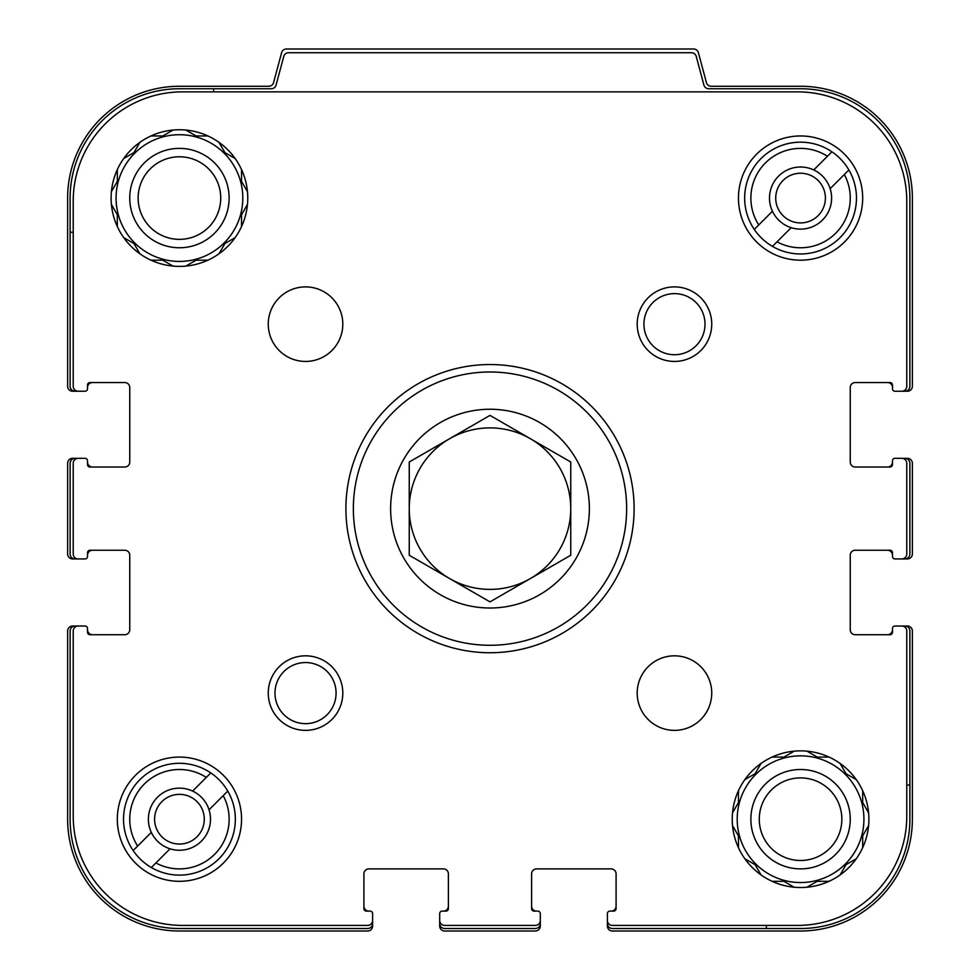 <?xml version="1.0" encoding="UTF-8"?>
<svg xmlns="http://www.w3.org/2000/svg" width="980" height="980" viewBox="0 0 980 980"><rect width="100%" height="100%" fill="white"/><g stroke="black" fill="none" stroke-linecap="round" stroke-linejoin="round"><path stroke-width="1.47" d="M116.081 198.07A63.357 63.357 0 0 0 179.438 261.427A63.357 63.357 0 0 0 242.795 198.07A63.357 63.357 0 0 0 179.438 134.713A63.357 63.357 0 0 0 116.081 198.07M737.205 819.194A63.357 63.357 0 0 0 800.562 882.551A63.357 63.357 0 0 0 863.919 819.194A63.357 63.357 0 0 0 800.562 755.837A63.357 63.357 0 0 0 737.205 819.194M906.782 785.041L909.881 785.041L909.881 630.998A4.973 4.973 0 0 0 904.908 626.024L894.973 626.024A2.487 2.487 0 0 0 892.486 628.511L892.486 632.235A2.487 2.487 0 0 1 890.012 634.721L855.221 634.721A4.973 4.973 0 0 1 850.248 629.748L850.248 555.219A4.973 4.973 0 0 1 855.221 550.245L890.012 550.245A2.487 2.487 0 0 1 892.486 552.732L892.486 556.456A2.487 2.487 0 0 0 894.973 558.943L904.908 558.943A4.973 4.973 0 0 0 909.881 553.982L909.881 463.295A4.973 4.973 0 0 0 904.908 458.322L894.973 458.322A2.487 2.487 0 0 0 892.486 460.808L892.486 464.532A2.487 2.487 0 0 1 890.012 467.019L855.221 467.019A4.973 4.973 0 0 1 850.248 462.046L850.248 387.517A4.973 4.973 0 0 1 855.221 382.543L890.012 382.543A2.487 2.487 0 0 1 892.486 385.03L892.486 388.754A2.487 2.487 0 0 0 894.973 391.24L904.908 391.24A4.973 4.973 0 0 0 909.881 386.267L909.881 198.07A109.319 109.319 0 0 0 800.562 88.751L708.724 88.751A4.973 4.973 0 0 1 703.922 85.064L696.241 56.411A4.973 4.973 0 0 0 691.439 52.724L288.561 52.724A4.973 4.973 0 0 0 283.759 56.411L276.078 85.064A4.973 4.973 0 0 1 271.276 88.751L213.603 88.751L213.603 91.863M73.218 232.236L70.119 232.236L70.119 386.267A4.973 4.973 0 0 0 75.093 391.24L85.027 391.24A2.487 2.487 0 0 0 87.514 388.754L87.514 387.517A4.973 4.973 0 0 1 92.475 382.543M87.514 385.03A2.487 2.487 0 0 1 89.989 382.543A2.487 2.487 0 0 0 87.514 385.03L87.514 388.754M124.779 382.543A4.973 4.973 0 0 1 129.752 387.517A4.973 4.973 0 0 0 124.779 382.543L89.989 382.543M129.752 462.046A4.973 4.973 0 0 1 124.779 467.019A4.973 4.973 0 0 0 129.752 462.046L129.752 387.517M92.475 467.019A4.973 4.973 0 0 1 87.514 462.046L87.514 464.532A2.487 2.487 0 0 0 89.989 467.019L124.779 467.019M89.989 467.019A2.487 2.487 0 0 1 87.514 464.532L87.514 460.808A2.487 2.487 0 0 0 85.027 458.322L75.093 458.322A4.973 4.973 0 0 0 70.119 463.295L70.119 553.982A4.973 4.973 0 0 0 75.093 558.943L85.027 558.943A2.487 2.487 0 0 0 87.514 556.456L87.514 555.219A4.973 4.973 0 0 1 92.475 550.245M87.514 552.732A2.487 2.487 0 0 1 89.989 550.245A2.487 2.487 0 0 0 87.514 552.732L87.514 556.456M129.752 629.748A4.973 4.973 0 0 1 124.779 634.721A4.973 4.973 0 0 0 129.752 629.748L129.752 555.219A4.973 4.973 0 0 0 124.779 550.245L89.989 550.245M92.475 634.721A4.973 4.973 0 0 1 87.514 629.748L87.514 632.235A2.487 2.487 0 0 0 89.989 634.721L124.779 634.721M89.989 634.721A2.487 2.487 0 0 1 87.514 632.235L87.514 628.511A2.487 2.487 0 0 0 85.027 626.024L75.093 626.024A4.973 4.973 0 0 0 70.119 630.998L70.119 819.194A109.319 109.319 0 0 0 179.438 928.513L367.635 928.513A4.973 4.973 0 0 0 372.608 923.552L372.608 913.605A2.487 2.487 0 0 0 370.122 911.118L368.884 911.118A4.973 4.973 0 0 1 363.911 906.157M366.398 911.118A2.487 2.487 0 0 1 363.911 908.644A2.487 2.487 0 0 0 366.398 911.118L370.122 911.118M448.387 906.157A4.973 4.973 0 0 1 443.413 911.118L445.9 911.118A2.487 2.487 0 0 0 448.387 908.644L448.387 873.854A4.973 4.973 0 0 0 443.413 868.893L368.884 868.893A4.973 4.973 0 0 0 363.911 873.854L363.911 908.644M448.387 908.644A2.487 2.487 0 0 1 445.9 911.118L442.176 911.118A2.487 2.487 0 0 0 439.689 913.605L439.689 923.552A4.973 4.973 0 0 0 444.663 928.513L535.337 928.513A4.973 4.973 0 0 0 540.311 923.552L540.311 913.605A2.487 2.487 0 0 0 537.824 911.118L536.587 911.118A4.973 4.973 0 0 1 531.613 906.157M534.1 911.118A2.487 2.487 0 0 1 531.613 908.644A2.487 2.487 0 0 0 534.1 911.118L537.824 911.118M531.613 873.854A4.973 4.973 0 0 1 536.587 868.893A4.973 4.973 0 0 0 531.613 873.854L531.613 908.644M611.116 868.893A4.973 4.973 0 0 1 616.089 873.854A4.973 4.973 0 0 0 611.116 868.893L536.587 868.893M616.089 906.157A4.973 4.973 0 0 1 611.116 911.118L613.602 911.118A2.487 2.487 0 0 0 616.089 908.644L616.089 873.854M616.089 908.644A2.487 2.487 0 0 1 613.602 911.118L609.879 911.118A2.487 2.487 0 0 0 607.392 913.605L607.392 923.552A4.973 4.973 0 0 0 612.365 928.513L766.397 928.513L766.397 925.414M70.119 232.236L70.119 198.07A109.319 109.319 0 0 1 179.438 88.751L213.603 88.751M909.881 785.041L909.881 819.194A109.319 109.319 0 0 1 800.562 928.513L766.397 928.513M904.908 391.24L907.394 391.24A4.973 4.973 0 0 0 912.368 386.267L912.368 198.07A111.806 111.806 0 0 0 800.562 86.265L711.211 86.265A4.973 4.973 0 0 1 706.409 82.59L698.397 52.687A4.973 4.973 0 0 0 693.595 49L286.405 49A4.973 4.973 0 0 0 281.603 52.687L273.591 82.59A4.973 4.973 0 0 1 268.79 86.265L179.438 86.265A111.806 111.806 0 0 0 67.632 198.07L67.632 386.267A4.973 4.973 0 0 0 72.606 391.24L75.093 391.24M83.778 391.24L78.192 391.24A4.973 4.973 0 0 1 73.218 386.267L73.218 201.182A109.319 109.319 0 0 1 182.537 91.863L797.463 91.863A109.319 109.319 0 0 1 906.782 201.182L906.782 386.267A4.973 4.973 0 0 1 901.808 391.24L896.222 391.24M83.778 558.943L78.192 558.943A4.973 4.973 0 0 1 73.218 553.982L73.218 463.295A4.973 4.973 0 0 1 78.192 458.322L83.778 458.322M75.093 458.322L72.606 458.322A4.973 4.973 0 0 0 67.632 463.295L67.632 553.982A4.973 4.973 0 0 0 72.606 558.943L75.093 558.943M372.608 914.855L372.608 920.441A4.973 4.973 0 0 1 367.635 925.414L182.537 925.414A109.319 109.319 0 0 1 73.218 816.095L73.218 630.998A4.973 4.973 0 0 1 78.192 626.024L83.778 626.024M75.093 626.024L72.606 626.024A4.973 4.973 0 0 0 67.632 630.998L67.632 819.194A111.806 111.806 0 0 0 179.438 931L367.635 931A4.973 4.973 0 0 0 372.608 926.027L372.608 923.552M540.311 914.855L540.311 920.441A4.973 4.973 0 0 1 535.337 925.414L444.663 925.414A4.973 4.973 0 0 1 439.689 920.441L439.689 914.855M439.689 923.552L439.689 926.027A4.973 4.973 0 0 0 444.663 931L535.337 931A4.973 4.973 0 0 0 540.311 926.027L540.311 923.552M896.222 626.024L901.808 626.024A4.973 4.973 0 0 1 906.782 630.998L906.782 816.095A109.319 109.319 0 0 1 797.463 925.414L612.365 925.414A4.973 4.973 0 0 1 607.392 920.441L607.392 914.855M607.392 923.552L607.392 926.027A4.973 4.973 0 0 0 612.365 931L800.562 931A111.806 111.806 0 0 0 912.368 819.194L912.368 630.998A4.973 4.973 0 0 0 907.394 626.024L904.908 626.024M896.222 458.322L901.808 458.322A4.973 4.973 0 0 1 906.782 463.295L906.782 553.982A4.973 4.973 0 0 1 901.808 558.943L896.222 558.943M904.908 558.943L907.394 558.943A4.973 4.973 0 0 0 912.368 553.982L912.368 463.295A4.973 4.973 0 0 0 907.394 458.322L904.908 458.322M887.525 634.721A4.973 4.973 0 0 0 892.486 629.748L892.486 628.511M890.012 550.245A2.487 2.487 0 0 1 892.486 552.732L892.486 555.219A4.973 4.973 0 0 0 887.525 550.245M887.525 467.019A4.973 4.973 0 0 0 892.486 462.046L892.486 460.808M890.012 382.543A2.487 2.487 0 0 1 892.486 385.03L892.486 387.517A4.973 4.973 0 0 0 887.525 382.543M817.21 881.314L829.031 881.314L817.21 881.314L806.969 887.219L817.21 881.314M840.117 874.907L846.034 864.666L856.275 858.762M862.682 847.663L862.682 835.842L868.586 825.601L862.682 835.842M868.586 812.788L862.682 802.559L862.682 790.738L862.682 802.559L868.586 812.788M856.275 779.639L846.034 773.722L840.117 763.494M829.031 757.087L817.21 757.087L806.969 751.17L817.21 757.087M794.155 751.17L783.914 757.087L772.105 757.087L783.914 757.087L794.155 751.17M761.007 763.494L755.09 773.722L744.861 779.639M738.455 790.738L738.455 802.559L732.538 812.788L738.455 802.559M732.538 825.601L738.455 835.842L738.455 847.663L738.455 835.842L732.538 825.601M744.861 858.762L755.09 864.666L761.007 874.907M772.105 881.314L783.914 881.314L794.155 887.219L783.914 881.314M850.248 819.194A49.686 49.686 0 0 1 775.719 862.229A49.686 49.686 0 0 1 775.719 776.16A49.686 49.686 0 0 1 850.248 819.194M841.845 819.194A41.283 41.283 0 0 1 779.921 854.952A41.283 41.283 0 0 1 779.921 783.437A41.283 41.283 0 0 1 841.845 819.194M196.086 260.178L207.895 260.178L196.086 260.178L185.845 266.095L196.086 260.178M218.993 253.771L224.91 243.542L235.139 237.626M241.546 226.539L241.546 214.718L247.462 204.477L241.546 214.718M247.462 191.664L241.546 181.423L241.546 169.601L241.546 181.423L247.462 191.664M235.139 158.515L224.91 152.598L218.993 142.37M207.895 135.963L196.086 135.963L185.845 130.046L196.086 135.963M173.031 130.046L162.79 135.963L150.969 135.963L162.79 135.963L173.031 130.046M139.883 142.37L133.966 152.598L123.725 158.515M117.318 169.601L117.318 181.423L111.414 191.664L117.318 181.423M111.414 204.477L117.318 214.718L117.318 226.539L117.318 214.718L111.414 204.477M123.725 237.626L133.966 243.542L139.883 253.771M150.969 260.178L162.79 260.178L173.031 266.095L162.79 260.178M229.124 198.07A49.686 49.686 0 0 1 154.595 241.105A49.686 49.686 0 0 1 154.595 155.036A49.686 49.686 0 0 1 229.124 198.07M220.721 198.07A41.283 41.283 0 0 1 158.797 233.828A41.283 41.283 0 0 1 158.797 162.312A41.283 41.283 0 0 1 220.721 198.07M209.034 809.798A31.054 31.054 0 0 1 170.042 848.803A31.054 31.054 0 0 1 157.474 797.242A31.054 31.054 0 0 1 209.034 809.798L227.752 791.081A55.897 55.897 0 0 0 210.786 772.914L192.619 791.081M830.158 188.675A31.054 31.054 0 0 1 791.166 227.666A31.054 31.054 0 0 1 778.598 176.106A31.054 31.054 0 0 1 830.158 188.675L848.876 169.957A55.897 55.897 0 0 0 831.91 151.79L813.743 169.957M151.324 832.388L133.158 850.542A55.897 55.897 0 0 1 210.786 772.914L206.302 777.397A49.686 49.686 0 0 0 137.641 846.058L133.158 850.542A55.897 55.897 0 0 0 151.324 867.52L170.042 848.803M772.448 211.251L754.282 229.418A55.897 55.897 0 0 1 831.91 151.79L827.426 156.273A49.686 49.686 0 0 0 758.765 224.935L754.282 229.418A55.897 55.897 0 0 0 772.448 246.384L791.166 227.666M890.012 634.721A2.487 2.487 0 0 0 892.486 632.235M850.248 629.748A4.973 4.973 0 0 0 855.221 634.721M890.012 467.019A2.487 2.487 0 0 0 892.486 464.532M850.248 462.046A4.973 4.973 0 0 0 855.221 467.019M855.221 382.543A4.973 4.973 0 0 0 850.248 387.517M868.893 819.194A68.318 68.318 0 0 0 766.397 760.027A68.318 68.318 0 0 0 766.397 878.362A68.318 68.318 0 0 0 868.893 819.194M711.737 693.105A37.265 37.265 0 0 0 655.828 660.826A37.265 37.265 0 0 0 655.828 725.372A37.265 37.265 0 0 0 711.737 693.105M342.804 324.172A37.265 37.265 0 0 0 286.895 291.893A37.265 37.265 0 0 0 286.895 356.438A37.265 37.265 0 0 0 342.804 324.172M247.756 198.07A68.318 68.318 0 0 0 145.273 138.903A68.318 68.318 0 0 0 145.273 257.238A68.318 68.318 0 0 0 247.756 198.07M738.455 198.07A62.108 62.108 0 0 1 831.616 144.281A62.108 62.108 0 0 1 831.616 251.86A62.108 62.108 0 0 1 738.455 198.07M117.318 819.194A62.108 62.108 0 0 1 210.492 765.405A62.108 62.108 0 0 1 210.492 872.984A62.108 62.108 0 0 1 117.318 819.194M345.903 508.632A144.097 144.097 0 0 1 562.055 383.841A144.097 144.097 0 0 1 562.055 633.435A144.097 144.097 0 0 1 345.903 508.632M342.804 693.105A37.265 37.265 0 0 0 286.895 660.826A37.265 37.265 0 0 0 286.895 725.372A37.265 37.265 0 0 0 342.804 693.105M711.737 324.172A37.265 37.265 0 0 0 655.828 291.893A37.265 37.265 0 0 0 655.828 356.438A37.265 37.265 0 0 0 711.737 324.172M705.012 324.172A30.539 30.539 0 0 0 659.197 297.724A30.539 30.539 0 0 0 659.197 350.62A30.539 30.539 0 0 0 705.012 324.172M336.079 693.105A30.539 30.539 0 0 0 290.264 666.645A30.539 30.539 0 0 0 290.264 719.553A30.539 30.539 0 0 0 336.079 693.105M353.351 508.632A136.649 136.649 0 0 1 558.318 390.297A136.649 136.649 0 0 1 558.318 626.98A136.649 136.649 0 0 1 353.351 508.632M390.616 508.632A99.384 99.384 0 0 1 539.686 422.564A99.384 99.384 0 0 1 539.686 594.701A99.384 99.384 0 0 1 390.616 508.632M227.752 791.081A55.897 55.897 0 0 1 151.324 867.52L155.881 862.951A49.686 49.686 0 0 0 223.195 795.65L227.752 791.081M848.876 169.957A55.897 55.897 0 0 1 772.448 246.384L777.018 241.827A49.686 49.686 0 0 0 844.319 174.514L848.876 169.957M775.719 198.07A24.843 24.843 0 0 1 812.984 176.559A24.843 24.843 0 0 1 812.984 219.581A24.843 24.843 0 0 1 775.719 198.07M154.595 819.194A24.843 24.843 0 0 1 191.86 797.683A24.843 24.843 0 0 1 191.86 840.717A24.843 24.843 0 0 1 154.595 819.194M409.248 508.632L409.248 555.256L490 601.867L570.752 555.256L570.752 462.009L490 415.398L409.248 462.009L409.248 508.632A80.752 80.752 0 0 1 530.376 438.709A80.752 80.752 0 0 1 530.376 578.568A80.752 80.752 0 0 1 409.248 508.632"/></g></svg>
